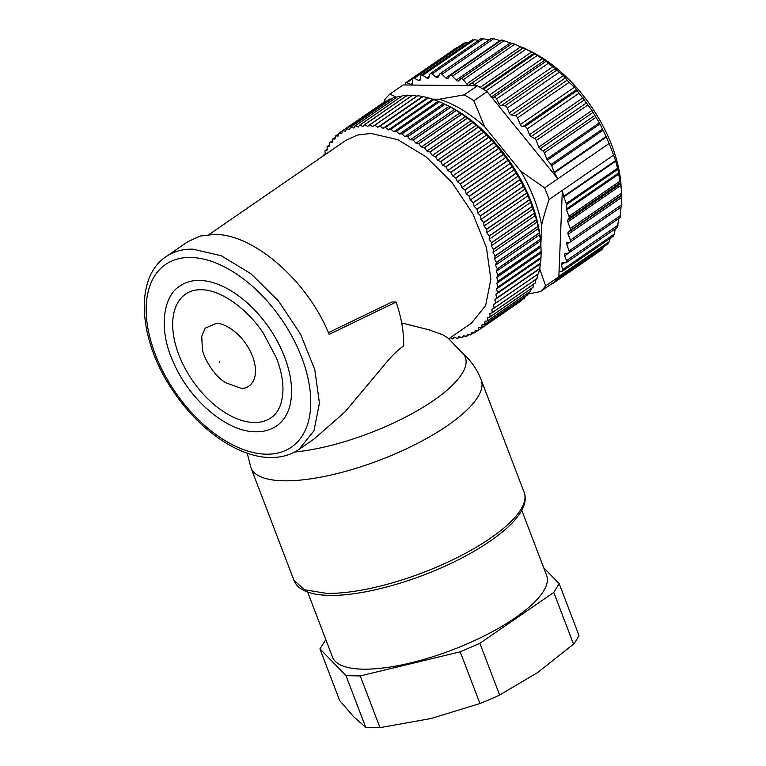 <?xml version="1.0" encoding="UTF-8"?>
<svg xmlns="http://www.w3.org/2000/svg" width="766" height="766" viewBox="0 0 766 766"><rect width="100%" height="100%" fill="white"/><g stroke="black" fill="none" stroke-linecap="round" stroke-linejoin="round"><path stroke-width="1.15" d="M396.596 97.301L389.913 94.065A124.456 72.272 55.4 0 0 384.714 99.781L383.843 102.338M491.36 38.501L493.658 38.712L441.992 74.292A2.461 1.427 -124.6 0 0 439.981 73.737A2.461 1.427 -124.6 0 0 439.694 74.082L438.133 77.203A2.461 1.427 -124.6 0 1 437.846 77.548A2.461 1.427 -124.6 0 1 436.055 77.184L432.053 74.005A2.461 1.427 -124.6 0 0 430.262 73.632A2.461 1.427 -124.6 0 0 429.898 74.158L428.816 77.711A2.461 1.427 -124.6 0 1 428.453 78.237A2.461 1.427 -124.6 0 1 426.873 78.027L422.803 75.327A2.461 1.427 -124.6 0 0 421.233 75.116A2.461 1.427 -124.6 0 0 420.821 75.853L420.218 79.779A2.461 1.427 -124.6 0 1 419.806 80.507A2.461 1.427 -124.6 0 1 418.456 80.43L414.368 78.247A2.461 1.427 -124.6 0 0 413.018 78.17A2.461 1.427 -124.6 0 0 412.587 79.118L412.481 83.379A2.461 1.427 -124.6 0 1 412.051 84.327A2.461 1.427 -124.6 0 1 410.921 84.356L406.87 82.709A2.461 1.427 -124.6 0 0 405.741 82.738A2.461 1.427 -124.6 0 0 405.319 83.925L405.405 84.978L403.127 84.959L389.913 94.065M456.986 48.344L458.537 47.128M464.253 43.538L466.034 42.657L468.141 42.81M472.488 40.263L474.47 39.746L478.578 40.368M481.546 38.319L430.262 73.632M481.575 38.578L490.183 39.899M491.351 38.367L439.981 73.737M493.658 38.712L500.562 40.79M504.133 40.608L452.457 76.188L456.124 80.162L510.261 42.886L501.73 39.976L450.255 75.432A2.461 1.427 -124.6 0 0 450.054 75.623L448.053 78.256A2.461 1.427 -124.6 0 1 447.851 78.448A2.461 1.427 -124.6 0 1 445.85 77.893L499.987 40.617M510.261 42.886L512.55 43.585M460.988 78.63L512.502 43.145L531.642 51.935L544.76 60.198L563.412 75.623L569.042 82.402L517.519 117.887A2.461 1.427 -124.6 0 0 515.336 115.8L567.012 80.219M613.566 155.115L562.34 190.389L563.594 196.402L615.548 160.63L613.566 155.115A124.456 72.272 -124.6 0 0 611.431 149.322A124.456 72.272 -124.6 0 0 609.066 143.52L557.849 178.794L554.431 172.762A2.461 1.427 55.4 0 1 554.182 172.245L606.145 136.463L599.931 123.987L591.994 110.457L574.577 87.133L569.042 82.402M606.145 136.463L609.066 143.52M621.599 206.437L621.791 194.909L620.872 183.122A114.594 66.546 -124.6 0 0 611.555 144.697A114.594 66.546 -124.6 0 0 529.766 50.824L523.475 47.789M615.548 160.63L617.836 169.276L566.514 204.618A2.461 1.427 -124.6 0 0 566.313 203.536L617.559 168.242M621.446 189.939L617.836 169.276M620.192 217.42L621.015 206.935M620.278 217.448L568.841 252.866A2.461 1.427 -124.6 0 0 569.1 250.942L566.735 244.316A2.461 1.427 -124.6 0 1 566.984 242.391A2.461 1.427 -124.6 0 1 567.539 242.238L569.588 242.257A2.461 1.427 -124.6 0 0 570.134 242.104A2.461 1.427 -124.6 0 0 570.364 240.093L621.81 204.656M618.804 218.463L617.396 227.215M528.023 294.01L540.432 291.587A124.456 72.272 -124.6 0 0 545.622 285.871L558.845 276.765L559.075 271.097L561.65 271.432A2.461 1.427 -124.6 0 0 562.359 271.288A2.461 1.427 -124.6 0 0 562.684 269.584L561.325 264.749A2.461 1.427 -124.6 0 1 561.65 263.054A2.461 1.427 -124.6 0 1 562.158 262.901L565.729 262.795A2.461 1.427 -124.6 0 0 566.237 262.642L617.559 227.301M615.222 228.9L614.351 234.003L613.327 235.851M562.359 271.288L613.614 235.985M610.148 238.379L609.324 241.654L608.022 243.195M603.503 246.834L601.578 249.151M548.207 63.367L496.54 98.948A2.461 1.427 -124.6 0 0 494.06 97.071L491.724 97.349L487.08 91.633A124.456 72.272 -124.6 0 0 484.284 89.823L477.39 85.754L405.405 84.978M477.39 85.754L464.167 94.86L439.406 99.216L431.861 99.13M441.992 74.292L445.85 77.893M452.457 76.188A2.461 1.427 -124.6 0 0 450.255 75.432M456.124 80.162A2.461 1.427 -124.6 0 0 458.336 80.918A2.461 1.427 -124.6 0 0 458.413 80.861L460.835 78.745A2.461 1.427 -124.6 0 1 460.912 78.678A2.461 1.427 -124.6 0 1 463.306 79.664L466.733 83.954A2.461 1.427 -124.6 0 0 469.07 84.978L523.532 47.827M526.05 49.081L474.384 84.672A2.461 1.427 -124.6 0 0 471.866 83.408M474.384 84.672L475.111 85.725M496.54 98.948L498.934 103.793A2.461 1.427 -124.6 0 0 501.213 105.679L504.89 105.861L556.566 70.281M558.969 72.435L507.293 108.016A2.461 1.427 -124.6 0 0 504.89 105.861M507.293 108.016L509.275 112.908A2.461 1.427 -124.6 0 0 511.468 115.034L515.336 115.8M554.182 172.245L551.625 165.638A2.461 1.427 -124.6 0 0 550.984 164.546L547.422 160.142A2.461 1.427 -124.6 0 1 546.79 159.05L544.377 152.817A2.461 1.427 -124.6 0 0 543.075 151.084L540.078 148.843A2.461 1.427 -124.6 0 1 538.776 147.101L536.238 140.542A2.461 1.427 -124.6 0 0 534.63 138.608L531.097 136.587A2.461 1.427 -124.6 0 1 529.488 134.653L527.238 128.86A2.461 1.427 -124.6 0 0 524.777 126.649L522.728 126.629A2.461 1.427 -124.6 0 1 520.296 124.523L517.519 117.887M491.724 97.349L557.849 178.794L544.626 187.9L520.717 171.144L484.543 126.591L473.857 100.729A124.456 72.272 55.4 0 0 464.167 94.86M559.075 271.097L562.34 190.389L549.117 199.495A124.456 72.272 -124.6 0 0 546.991 193.702A124.456 72.272 -124.6 0 0 544.626 187.9M566.313 203.536L563.747 196.919A2.461 1.427 55.4 0 1 563.594 196.402M566.514 204.618L566.361 208.984A2.461 1.427 -124.6 0 0 566.562 210.066L568.985 216.299L620.278 180.968M620.546 182.538L569.023 218.023A2.461 1.427 -124.6 0 0 568.985 216.299M569.023 218.023L567.75 220.215A2.461 1.427 -124.6 0 0 567.788 221.939L570.335 228.498L621.695 193.128M621.791 194.909L570.22 230.422A2.461 1.427 -124.6 0 0 570.335 228.498M570.22 230.422L568.228 232.376A2.461 1.427 -124.6 0 0 568.113 234.3L570.364 240.093M566.237 262.642A2.461 1.427 -124.6 0 0 566.476 260.679L564.657 255.787A2.461 1.427 -124.6 0 1 564.906 253.824A2.461 1.427 -124.6 0 1 565.222 253.69L568.525 253A2.461 1.427 -124.6 0 0 568.841 252.866M550.237 284.828A2.461 1.427 -124.6 0 0 551.041 284.703A2.461 1.427 -124.6 0 0 551.443 284.004M540.432 291.587L553.646 282.482A124.456 72.272 55.4 0 0 557.437 278.527A124.456 72.272 55.4 0 0 558.845 276.765M439.406 99.216A114.594 66.546 55.4 0 1 484.543 126.591M487.08 91.633L473.857 100.729M520.717 171.144A114.594 66.546 55.4 0 1 533.892 198.183A114.594 66.546 55.4 0 1 541.658 225.156C543.314 217.726 545.804 209.175 549.117 199.495M545.622 285.871L539.867 269.306L540.087 263.964M540.853 245.072L541.658 225.156M539.867 269.306A114.594 66.546 55.4 0 1 538.709 272.37M537.933 274.151A114.594 66.546 55.4 0 1 537.655 274.745M447.421 105.43A117.054 67.973 55.4 0 1 530.972 201.324A117.054 67.973 55.4 0 1 540.48 240.572L540.308 239.375A120.76 70.127 -124.6 0 0 540.289 239.212L539.369 232.988A120.76 70.127 -124.6 0 0 539.341 232.826L538.086 226.487A120.76 70.127 -124.6 0 0 538.048 226.324L536.468 219.89A120.76 70.127 -124.6 0 0 536.42 219.718L534.505 213.226A120.76 70.127 -124.6 0 0 534.457 213.053L532.217 206.514A120.76 70.127 -124.6 0 0 532.159 206.341L529.612 199.782A120.76 70.127 -124.6 0 0 529.545 199.61L526.702 193.061A120.76 70.127 -124.6 0 0 526.625 192.888L523.494 186.377A120.76 70.127 -124.6 0 0 523.408 186.215L519.999 179.761A120.76 70.127 -124.6 0 0 519.913 179.589L516.236 173.231A120.76 70.127 -124.6 0 0 516.14 173.059L512.224 166.806A120.76 70.127 -124.6 0 0 512.119 166.653L507.963 160.534A120.76 70.127 -124.6 0 0 507.848 160.372L503.482 154.416A120.76 70.127 -124.6 0 0 503.367 154.263L498.79 148.499A120.76 70.127 -124.6 0 0 498.676 148.345L493.926 142.782A120.76 70.127 -124.6 0 0 493.792 142.639L488.88 137.305A120.76 70.127 -124.6 0 0 488.756 137.171L483.7 132.078A120.76 70.127 -124.6 0 0 483.566 131.953L478.386 127.137A120.76 70.127 -124.6 0 0 478.243 127.012L472.967 122.483A120.76 70.127 -124.6 0 0 472.823 122.378L467.461 118.156A120.76 70.127 -124.6 0 0 467.317 118.05L461.888 114.153A120.76 70.127 -124.6 0 0 461.745 114.057L456.287 110.496A120.76 70.127 -124.6 0 0 456.143 110.409L450.657 107.202A120.76 70.127 -124.6 0 0 450.513 107.125L445.036 104.281A120.76 70.127 -124.6 0 0 444.893 104.214L447.421 105.43M382.138 103.515L338.984 133.131A120.76 70.127 -124.6 0 0 338.898 133.198L338.294 136.013L335.585 135.936A120.76 70.127 -124.6 0 0 335.498 136.013L335.087 138.972L332.463 139.125A120.76 70.127 -124.6 0 0 332.387 139.211L332.166 142.294L329.648 142.687A120.76 70.127 -124.6 0 0 329.581 142.782L329.552 145.98L327.139 146.593A120.76 70.127 -124.6 0 0 327.082 146.699L327.245 150.002L324.956 150.835A120.76 70.127 -124.6 0 0 324.908 150.95L325.263 154.339L323.099 155.402A120.76 70.127 -124.6 0 0 323.06 155.517L323.137 155.986M386.734 101.026L385.633 101.122A120.76 70.127 -124.6 0 0 385.537 101.179L342.574 130.766L341.789 133.428L338.984 133.131M391.426 99.044L389.568 99.092A120.76 70.127 -124.6 0 0 389.463 99.14L346.5 128.726L345.533 131.235L342.67 130.708A120.76 70.127 -124.6 0 0 342.574 130.766M396.252 97.541L393.753 97.483A120.76 70.127 -124.6 0 0 393.647 97.512L350.684 127.099L349.535 129.435L346.605 128.678A120.76 70.127 -124.6 0 0 346.5 128.726M401.212 96.516L398.167 96.277A120.76 70.127 -124.6 0 0 398.052 96.305L355.089 125.883L353.768 128.037L350.79 127.06A120.76 70.127 -124.6 0 0 350.684 127.099M407.062 96.047L402.792 95.491A120.76 70.127 -124.6 0 0 402.667 95.501L359.714 125.088L358.22 127.051L355.204 125.863A120.76 70.127 -124.6 0 0 355.089 125.883M411.897 95.894L407.608 95.128A120.76 70.127 -124.6 0 0 407.483 95.128L364.52 124.714L362.864 126.486L359.829 125.078A120.76 70.127 -124.6 0 0 359.714 125.088M416.886 96.152L412.596 95.185A120.76 70.127 -124.6 0 0 412.472 95.176L367.69 126.333L364.645 124.714A120.76 70.127 -124.6 0 0 364.52 124.714M445.036 104.281L402.073 133.868A120.76 70.127 -124.6 0 0 401.93 133.801L444.893 104.214L439.435 101.754A120.76 70.127 -124.6 0 0 439.291 101.696L433.882 99.618A120.76 70.127 -124.6 0 0 433.748 99.57L428.405 97.885A120.76 70.127 -124.6 0 0 428.271 97.847L423.014 96.573A120.76 70.127 -124.6 0 0 422.88 96.545L417.738 95.664A120.76 70.127 -124.6 0 0 417.604 95.654L372.678 126.591L369.633 124.772A120.76 70.127 -124.6 0 0 369.509 124.762M494.089 308.076L537.052 278.489A120.76 70.127 -124.6 0 1 537.014 278.613L494.051 308.191A120.76 70.127 -124.6 0 0 494.089 308.076L493.543 304.609L538.527 273.74A120.76 70.127 -124.6 0 0 538.565 273.615L539.704 268.598A120.76 70.127 -124.6 0 0 539.724 268.464L540.528 263.188A120.76 70.127 -124.6 0 0 540.547 263.044L540.997 257.539A120.76 70.127 -124.6 0 0 541.007 257.395L541.122 251.669A120.76 70.127 -124.6 0 0 541.122 251.516L540.892 245.608A120.76 70.127 -124.6 0 0 540.882 245.455L540.652 242.602M537.052 278.489L537.751 274.171M490.068 316.894L533.031 287.307A120.76 70.127 -124.6 0 1 532.973 287.413L490.01 317A120.76 70.127 -124.6 0 0 490.068 316.894L489.905 313.6L492.193 312.758L535.156 283.171A120.76 70.127 -124.6 0 0 535.204 283.056L536.095 278.814M533.031 287.307L534.103 283.152M484.763 324.382L527.726 294.795A120.76 70.127 -124.6 0 1 527.65 294.881L484.687 324.468A120.76 70.127 -124.6 0 0 484.763 324.382L484.983 321.299L487.502 320.906L530.465 291.319A120.76 70.127 -124.6 0 0 530.532 291.224L531.393 288.504M527.726 294.795L528.521 292.66M478.252 330.405L521.215 300.818A120.76 70.127 -124.6 0 1 521.129 300.885L478.166 330.462A120.76 70.127 -124.6 0 0 478.252 330.405L478.855 327.58L481.565 327.656L524.528 298.07A120.76 70.127 -124.6 0 0 524.614 297.993L525.256 296.528M521.215 300.818L521.569 300.109M325.215 153.937L323.099 155.402M327.206 149.284L324.956 150.835M329.562 144.927L327.139 146.593M332.272 140.877L329.648 142.687M335.345 137.143L332.463 139.125M338.783 133.734L335.585 135.936M385.633 101.122L342.67 130.708M389.568 99.092L346.605 128.678M393.753 97.483L350.79 127.06M398.167 96.277L355.204 125.863M402.792 95.491L359.829 125.078M407.608 95.128L364.645 124.714M412.596 95.185L369.633 124.772M417.738 95.664L374.775 125.251A120.76 70.127 -124.6 0 0 374.641 125.231M423.014 96.573L380.051 126.151A120.76 70.127 -124.6 0 0 379.917 126.122L377.81 127.261L374.775 125.251M377.81 127.261L422.009 96.822M379.917 126.122L422.88 96.545M428.405 97.885L385.442 127.472A120.76 70.127 -124.6 0 0 385.308 127.434L383.067 128.353L380.051 126.151M383.067 128.353L427.265 97.914M385.308 127.434L428.271 97.847M433.882 99.618L390.928 129.205A120.76 70.127 -124.6 0 0 390.784 129.157L388.419 129.847L385.442 127.472M388.419 129.847L432.618 99.408M390.784 129.157L433.748 99.57M439.435 101.754L396.472 131.34A120.76 70.127 -124.6 0 0 396.328 131.283L393.848 131.752L390.928 129.205M393.848 131.752L438.047 101.313M396.328 131.283L439.291 101.696M401.93 133.801L399.345 134.04L396.472 131.34M399.345 134.04L443.543 103.602M450.657 107.202L407.694 136.788A120.76 70.127 -124.6 0 0 407.55 136.712L404.869 136.721L402.073 133.868M404.869 136.721L449.067 106.282M407.55 136.712L450.513 107.125M456.287 110.496L413.324 140.082A120.76 70.127 -124.6 0 0 413.18 139.996L410.413 139.776L407.694 136.788M410.413 139.776L454.611 109.337M413.18 139.996L456.143 110.409M461.888 114.153L418.925 143.74A120.76 70.127 -124.6 0 0 418.791 143.644L415.948 143.194L413.324 140.082M415.948 143.194L460.146 112.755M418.791 143.644L461.745 114.057M467.461 118.156L424.498 147.742A120.76 70.127 -124.6 0 0 424.354 147.637L421.444 146.967L418.925 143.74M421.444 146.967L465.651 116.528M424.354 147.637L467.317 118.05M472.967 122.483L430.004 152.07A120.76 70.127 -124.6 0 0 429.86 151.955L426.901 151.065L424.498 147.742M426.901 151.065L471.1 120.626M429.86 151.955L472.823 122.378M478.386 127.137L435.423 156.724A120.76 70.127 -124.6 0 0 435.28 156.599L432.283 155.488L430.004 152.07M432.283 155.488L476.49 125.049M435.28 156.599L478.243 127.012M483.7 132.078L440.737 161.664A120.76 70.127 -124.6 0 0 440.603 161.54L437.577 160.209L435.423 156.724M437.577 160.209L481.776 129.77M440.603 161.54L483.566 131.953M488.88 137.305L445.917 166.892A120.76 70.127 -124.6 0 0 445.793 166.758L442.748 165.217L440.737 161.664M442.748 165.217L486.946 134.778M445.793 166.758L488.756 137.171M493.926 142.782L450.963 172.369A120.76 70.127 -124.6 0 0 450.839 172.226L447.784 170.483L445.917 166.892M447.784 170.483L491.992 140.044M450.839 172.226L493.792 142.639M498.79 148.499L455.837 178.076A120.76 70.127 -124.6 0 0 455.713 177.932L452.668 175.989L450.963 172.369M452.668 175.989L496.875 145.55M455.713 177.932L498.676 148.345M503.482 154.416L460.519 184.003A120.76 70.127 -124.6 0 0 460.404 183.85L457.379 181.724L455.837 178.076M457.379 181.724L501.586 151.285M460.404 183.85L503.367 154.263M507.963 160.534L465 190.121A120.76 70.127 -124.6 0 0 464.885 189.958L461.898 187.651L460.519 184.003M461.898 187.651L506.106 157.212M464.885 189.958L507.848 160.372M512.224 166.806L469.261 196.393A120.76 70.127 -124.6 0 0 469.156 196.24L466.207 193.75L465 190.121M466.207 193.75L510.405 163.311M469.156 196.24L512.119 166.653M516.236 173.231L473.273 202.818A120.76 70.127 -124.6 0 0 473.177 202.645L470.286 200.003L469.261 196.393M470.286 200.003L514.493 169.564M473.177 202.645L516.14 173.059M519.999 179.761L477.036 209.348A120.76 70.127 -124.6 0 0 476.95 209.175L474.125 206.38L473.273 202.818M474.125 206.38L518.323 175.941M476.95 209.175L519.913 179.589M523.494 186.377L480.531 215.964A120.76 70.127 -124.6 0 0 480.445 215.801L477.706 212.852L477.036 209.348M477.706 212.852L521.905 182.413M480.445 215.801L523.408 186.215M526.702 193.061L483.739 222.647A120.76 70.127 -124.6 0 0 483.662 222.475L481.01 219.411L480.531 215.964M481.01 219.411L525.208 188.972M483.662 222.475L526.625 192.888M529.612 199.782L486.659 229.369A120.76 70.127 -124.6 0 0 486.582 229.197L484.026 226.008L483.739 222.647M484.026 226.008L528.224 195.569M486.582 229.197L529.545 199.61M532.217 206.514L489.263 236.1A120.76 70.127 -124.6 0 0 489.196 235.928L486.745 232.634L486.659 229.369M486.745 232.634L530.953 202.195M489.196 235.928L532.159 206.341M534.505 213.226L491.542 242.812A120.76 70.127 -124.6 0 0 491.494 242.64L489.158 239.251L489.263 236.1M489.158 239.251L533.366 208.812M491.494 242.64L534.457 213.053M536.468 219.89L493.505 249.477A120.76 70.127 -124.6 0 0 493.457 249.304L491.255 245.848L491.542 242.812M491.255 245.848L535.453 215.409M493.457 249.304L536.42 219.718M538.086 226.487L495.123 256.074A120.76 70.127 -124.6 0 0 495.085 255.911L493.026 252.378L493.505 249.477M493.026 252.378L537.225 221.939M495.085 255.911L538.048 226.324M539.369 232.988L496.406 262.575A120.76 70.127 -124.6 0 0 496.378 262.412L494.463 258.841L495.123 256.074M494.463 258.841L538.661 228.402M496.378 262.412L539.341 232.826M540.308 239.375L497.345 268.962A120.76 70.127 -124.6 0 0 497.325 268.799L495.554 265.189L496.406 262.575M495.554 265.189L539.752 234.75M497.325 268.799L540.289 239.212M540.892 245.608L497.929 275.195A120.76 70.127 -124.6 0 0 497.919 275.032L496.311 271.403L497.345 268.962M496.311 271.403L540.509 240.964M497.919 275.032L540.882 245.455M541.122 251.669L498.159 281.256A120.76 70.127 -124.6 0 0 498.159 281.103L496.713 277.464L497.929 275.195M496.713 277.464L540.92 247.025M498.159 281.103L541.122 251.516M540.997 257.539L498.034 287.126A120.76 70.127 -124.6 0 0 498.044 286.982L496.77 283.343L498.159 281.256M496.77 283.343L540.978 252.904M498.044 286.982L541.007 257.395M540.528 263.188L497.565 292.775A120.76 70.127 -124.6 0 0 497.584 292.631L496.483 289.021L498.034 287.126M496.483 289.021L540.691 258.573M497.584 292.631L540.547 263.044M539.704 268.598L496.741 298.185A120.76 70.127 -124.6 0 0 496.761 298.051L495.851 294.47L497.565 292.775M495.851 294.47L540.049 264.031M496.761 298.051L539.724 268.464M495.564 303.326A120.76 70.127 -124.6 0 0 495.602 303.202L494.865 299.669L496.741 298.185M494.865 299.669L539.072 269.23M495.602 303.202L538.565 273.615M492.193 312.758A120.76 70.127 -124.6 0 0 492.241 312.643L491.887 309.253L494.051 308.191M492.241 312.643L535.204 283.056M487.502 320.906A120.76 70.127 -124.6 0 0 487.569 320.81L487.597 317.612L490.01 317M487.569 320.81L530.532 291.224M481.565 327.656A120.76 70.127 -124.6 0 0 481.651 327.58L482.063 324.621L484.687 324.468M481.651 327.58L524.614 297.993M450.303 337.71L452.505 338.878A120.76 70.127 -124.6 0 0 452.629 338.878L454.286 337.107L457.321 338.515A120.76 70.127 -124.6 0 0 457.446 338.505L458.93 336.542L461.946 337.729A120.76 70.127 -124.6 0 0 462.061 337.71L463.382 335.556L466.36 336.533A120.76 70.127 -124.6 0 0 466.465 336.494L467.614 334.158L470.544 334.914A120.76 70.127 -124.6 0 0 470.65 334.866L471.617 332.358L474.48 332.884A120.76 70.127 -124.6 0 0 474.575 332.837L475.36 330.165L478.166 330.462M474.575 332.837L478.032 330.452M470.65 334.866L473.723 332.75M466.465 336.494L469.242 334.579M462.061 337.71L464.608 335.958M457.446 338.505L459.791 336.877M452.629 338.878L454.832 337.366M209.099 234.511L345.677 140.465L357.339 135.065L371.022 133.437L397.841 139.699L425.906 156.695L451.959 182.442L472.948 213.953L486.439 247.542L490.843 279.293L485.654 305.51L471.483 323.128L448.646 338.859M328.432 332.674L392.048 301.967L396.118 302.053L329.15 334.359C307.587 280.863 253.757 233.946 214.432 234.377L200.003 236.081L187.689 241.778L166.203 256.572C133.341 278.02 138.732 341.741 173.786 391.981C199.342 430.042 238.398 457.216 270.025 457.503C281.036 457.723 290.687 455.023 298.989 449.393L313.955 430.798L319.432 403.127L314.788 369.614L300.55 334.158L278.393 300.894L250.894 273.711L221.259 255.767L192.955 249.17A117.054 67.973 -124.6 0 0 166.203 256.572M448.014 338.055L442.652 334.694L428.596 329.715L401.681 322.965M313.936 439.1L344.872 412.022L387.05 361.724C392.537 355.146 398.09 349.851 403.692 345.839C403.95 332.214 401.422 317.622 396.118 302.053M199.667 280.423A85.026 49.369 -124.6 0 0 180.24 285.804C162.756 296.04 158.122 330.27 173.786 363.189C189.978 400.312 226.793 431.861 255.49 431.794C263.552 431.957 270.618 429.975 276.689 425.858A85.026 49.369 -124.6 0 0 277.828 342.153A85.026 49.369 -124.6 0 0 199.667 280.423M251.784 422.392A75.164 43.652 -124.6 0 0 253.919 422.497A75.164 43.652 -124.6 0 0 256.016 422.478A75.164 43.652 -124.6 0 0 271.097 417.738C278.489 412.778 282.443 403.577 282.951 390.114C283.075 380.233 280.892 369.48 276.402 357.856L263.255 333.047C246.317 307.434 219.651 289.586 201.238 289.72C195.081 289.644 189.949 291.051 185.832 293.924A75.164 43.652 -124.6 0 0 184.099 366.512A75.164 43.652 -124.6 0 0 251.784 422.392M521.77 510.309L546.608 575.362A114.594 36.002 159.1 0 1 486.314 634.861A114.594 36.002 159.1 0 1 362.72 669.158A114.594 36.002 159.1 0 1 332.501 657.123L307.664 592.07M325.847 639.706L319.92 648.85L345.973 675.631L360.24 675.928L460.194 651.818L479.88 643.325L553.78 592.434L559.19 583.644L543.688 567.711M216.108 323.463C222.657 322.314 243.081 332.377 252.55 356.343C261.369 380.29 248.366 389.645 240.821 388.19L225.874 382.799C213.551 375.809 203.105 356.822 202.339 348.635L201.745 336.226L205.183 328.164L216.108 323.463M319.92 648.85L339.673 700.564L353.815 716.88L365.727 727.336L372.554 727.7L379.993 727.643L431.086 718.518L479.947 703.533L460.194 651.818M345.973 675.631L365.727 727.336M360.24 675.928L379.993 727.643M479.88 643.325L499.623 695.04A129.377 40.646 159.1 0 1 479.947 703.533M499.623 695.04L537.694 672.529L573.523 644.149L553.78 592.434M559.19 583.644L578.943 635.359A129.377 40.646 159.1 0 1 573.523 644.149M412.635 78.735L406.87 82.709M410.921 84.356L412.481 83.283M466.034 42.657L414.368 78.247M418.456 80.43L420.314 79.157M474.47 39.746L422.803 75.327M426.873 78.027L429.209 76.428M483.729 38.424L432.053 74.005M436.055 77.184L439.244 74.982M514.982 44.083L463.306 79.664M466.733 83.954L520.861 46.678M523.197 47.703L469.07 84.978M480.205 87.353L531.642 51.935M533.988 53.266L482.503 88.722M483.394 89.268L534.668 53.965M537.177 55.545L485.903 90.857M489.713 94.879L542.424 58.58M544.76 60.198L491.399 96.947M494.06 97.071L545.727 61.481M498.934 103.793L553.071 66.518M555.35 68.404L501.213 105.679M509.275 112.908L563.412 75.623M565.605 77.749L511.468 115.034M520.296 124.523L574.577 87.133M576.501 89.593L522.728 126.629M524.777 126.649L576.788 90.828M578.694 93.423L527.238 128.86M529.488 134.653L583.06 97.751M584.554 99.772L531.097 136.587M534.63 138.608L586.201 103.094M587.599 105.172L536.238 140.542M538.776 147.101L591.994 110.457M593.133 112.305L540.078 148.843M543.075 151.084L594.598 115.599M595.67 117.495L544.377 152.817M546.79 159.05L599.318 122.876M599.931 123.987L547.422 160.142M550.984 164.546L602.306 129.205M602.871 130.344L551.625 165.638M554.431 172.762L606.385 136.98M563.747 196.919L615.711 161.138M566.361 208.984L618.861 172.829M619.091 173.892L566.562 210.066M567.75 220.215L620.805 183.687M621.006 185.295L567.788 221.939M568.228 232.376L621.686 195.56M621.695 197.398L568.113 234.3M569.722 242.257L566.735 244.316M620.623 215.466L569.1 250.942M618.794 218.511L564.657 255.787M618.143 225.099L566.476 260.679M564.102 262.843L561.325 264.749M614.351 234.003L562.684 269.584M609.324 241.654L558.854 276.411M603.129 247.925L555.331 280.844M294.651 452.026A116.422 36.577 -20.9 0 0 421.118 408.46A116.422 36.577 -20.9 0 0 461.544 352.216L447.89 337.892M293.981 580.427L304.619 589.753L326.479 593.363A123.221 38.712 -20.9 0 0 459.37 556.489A123.221 38.712 -20.9 0 0 524.203 492.509C530.781 510.28 505.292 534.725 464.55 556.566C421.424 579.805 363.486 596.455 328.873 595.354C318.436 595.153 310.086 593.516 303.824 590.442C298.979 588.049 295.695 584.707 293.981 580.427L250.999 467.863A123.221 38.712 -20.9 0 0 283.497 480.799A123.221 38.712 -20.9 0 0 416.378 443.926A123.221 38.712 -20.9 0 0 481.22 379.946C476.95 368.992 470.391 359.742 461.544 352.216M190.906 257.472A110.898 64.401 -124.6 0 0 155.259 354.275A110.898 64.401 -124.6 0 0 266.022 454.19A110.898 64.401 -124.6 0 0 301.67 357.377A110.898 64.401 -124.6 0 0 190.906 257.472M219.268 361.791L219.488 362.385L219.268 361.791M456.967 47.463L405.741 82.738M464.244 42.886L413.018 78.17M472.488 39.822L421.233 75.116M512.502 43.145L460.912 78.678M621.686 206.609L570.134 242.104M608.51 243.387L557.361 278.613M602.268 249.419L551.041 284.703M250.999 467.863L247.207 453.166M314.443 438.755L298.989 449.393M524.203 492.509L481.22 379.946"/></g></svg>
